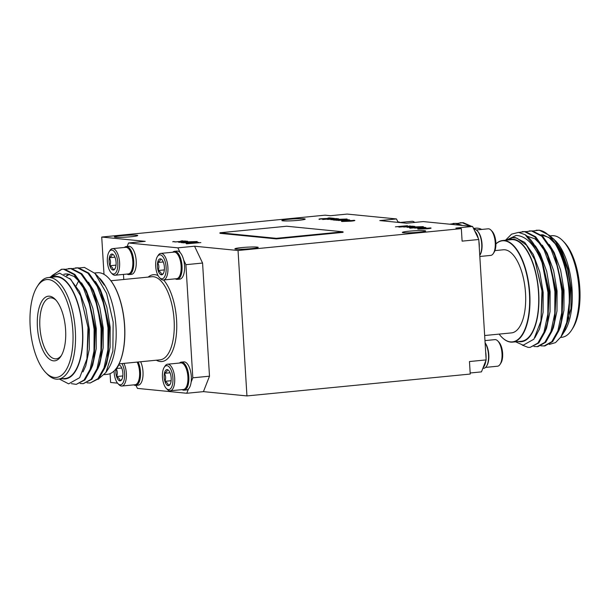 <?xml version="1.0" encoding="UTF-8"?>
<svg xmlns="http://www.w3.org/2000/svg" width="610" height="610" viewBox="0 0 610 610"><rect width="100%" height="100%" fill="white"/><g stroke="black" fill="none" stroke-linecap="round" stroke-linejoin="round"><path stroke-width="0.91" d="M251.61 248.613A11.689 0.9 -3.5 0 0 258.205 247.401A11.689 0.9 -3.5 0 0 241.468 247.614A11.689 0.9 -3.5 0 0 234.873 248.827A11.689 0.9 -3.5 0 0 251.61 248.613M298.61 220.317A11.689 0.9 -3.5 0 0 305.206 219.097A11.689 0.9 -3.5 0 0 288.461 219.31A11.689 0.9 -3.5 0 0 281.866 220.53A11.689 0.9 -3.5 0 0 298.61 220.317M419.085 232.204A11.689 0.9 -3.5 0 0 425.681 230.992A11.689 0.9 -3.5 0 0 408.936 231.205A11.689 0.9 -3.5 0 0 402.341 232.418A11.689 0.9 -3.5 0 0 419.085 232.204M131.135 236.726A11.689 0.9 -3.5 0 0 137.73 235.506A11.689 0.9 -3.5 0 0 120.993 235.719A11.689 0.9 -3.5 0 0 114.398 236.932A11.689 0.9 -3.5 0 0 131.135 236.726M104.371 374.624L107.36 374.327A51.034 21.907 -95.6 0 0 117.128 367.212A51.034 21.907 -95.6 0 0 124.188 321.401A51.034 21.907 -95.6 0 0 108.367 277.832A51.034 21.907 -95.6 0 0 99.277 272.746A51.034 21.907 -95.6 0 0 97.409 272.739L94.573 273.021M78.873 280.752A51.034 21.907 -95.6 0 0 76.219 285.854M79.399 267.942L84.454 267.432L95 273.448L97.89 276.437L104.348 285.122L99.674 278.274A51.499 22.105 84.4 0 1 115.633 322.24A51.499 22.105 84.4 0 1 108.511 368.463L105.881 372.527L98.065 379.374M95 273.448L106.605 293.44L113.163 322.027L112.865 351.162L105.881 372.527M49.837 277.405L61.48 269.277L63.692 269.269L74.023 274.569L83.387 287.844L90.425 307.059L94.123 329.293L93.993 351.146L90.12 369.294L84.05 380.038L76.265 384.369L71.408 383.667M51.941 275.636L61.915 269.239M61.48 269.277L64.561 269.185L74.893 274.485L84.256 287.76L86.94 293.685L94.992 329.209L93.673 359.282L90.989 369.21L84.92 379.954L76.265 384.369M65.422 269.292L70.646 268.583L80.977 273.89L90.341 287.158L97.371 306.38L101.077 328.615L100.947 350.468L97.066 368.608L91.004 379.359L83.212 383.682L80.123 383.507M68.427 268.591L71.515 268.499L81.847 273.798L91.21 287.074L93.887 293.006L101.946 328.531L100.627 358.604L97.935 368.524L91.874 379.275L83.212 383.682M72.376 268.613L77.592 267.904L87.924 273.204L97.287 286.479L104.325 305.702L108.023 327.936L107.894 349.789L104.02 367.929L97.951 378.68L90.166 383.004L87.07 382.821M75.381 267.912L78.461 267.82L88.793 273.12L98.157 286.395L100.841 292.32L108.893 327.844L107.574 357.917L104.889 367.845L98.82 378.589L90.166 383.004M62.319 378.741A51.499 22.105 -95.6 0 0 63.409 378.909A51.499 22.105 -95.6 0 0 82.617 329.865A51.499 22.105 -95.6 0 0 57.134 276.414A51.499 22.105 -95.6 0 0 52.361 277.154M59.338 379.039L68.625 383.85L79.666 377.666L86.933 358.893L88.015 327.219L80.611 295.896L70.874 279.517L59.643 273.173L49.951 277.39M37.309 286.433L38.438 284.679A51.034 21.907 84.4 0 1 48.205 277.565A51.034 21.907 84.4 0 1 50.073 277.565A51.034 21.907 84.4 0 1 75.175 328.378A51.034 21.907 84.4 0 1 58.156 379.153A51.034 21.907 84.4 0 1 56.288 379.145A51.034 21.907 84.4 0 1 47.199 374.06L45.742 372.565A49.181 21.114 -95.6 0 0 54.504 377.468A49.181 21.114 -95.6 0 0 72.849 330.628A49.181 21.114 -95.6 0 0 48.518 279.571A49.181 21.114 -95.6 0 0 37.309 286.433A49.181 21.114 -95.6 0 0 30.5 330.582A49.181 21.114 -95.6 0 0 45.742 372.565M48.205 277.565L55.296 276.864A51.034 21.907 84.4 0 1 57.165 276.871A51.034 21.907 84.4 0 1 82.266 327.684A51.034 21.907 84.4 0 1 65.247 378.459L58.156 379.153M49.532 296.201A32.475 13.938 84.4 0 1 55.319 299.434A32.475 13.938 84.4 0 1 65.384 327.158A32.475 13.938 84.4 0 1 60.893 356.309A32.475 13.938 84.4 0 1 53.489 360.838A32.475 13.938 84.4 0 1 37.416 327.128A32.475 13.938 84.4 0 1 49.532 296.201M56.051 300.242A30.622 13.145 -95.6 0 0 51.316 297.886A30.622 13.145 -95.6 0 0 50.195 297.886A30.622 13.145 -95.6 0 0 39.985 328.34A30.622 13.145 -95.6 0 0 55.045 358.832A30.622 13.145 -95.6 0 0 56.166 358.832A30.622 13.145 -95.6 0 0 61.45 355.386M494.923 250.603L503.326 249.78A41.762 17.926 84.4 0 1 504.859 249.78A41.762 17.926 84.4 0 1 525.393 291.359A41.762 17.926 84.4 0 1 511.47 332.9L484.66 335.523M479.269 247.401A14.083 6.047 -95.6 0 0 479.231 244.313A14.083 6.047 -95.6 0 0 478.888 241.194L485.667 352.008A14.083 6.047 84.4 0 1 486.01 355.127A14.083 6.047 84.4 0 1 486.048 358.215L486.147 359.908L469.471 361.539L470.234 374.052L246.943 395.928L203.443 391.635L186.767 393.267L188.437 388.989A14.083 6.047 84.4 0 1 186.569 389.927L184.067 390.171A14.083 6.047 84.4 0 1 182.093 389.637M479.757 255.407A14.083 6.047 -95.6 0 0 481.732 244.069A14.083 6.047 -95.6 0 0 474.245 229.444L474.008 229.474M478.37 238.632A14.083 6.047 -95.6 0 0 474.786 231.114L478.789 239.501L478.888 241.194M482.83 368.387L483.768 368.295A14.083 6.047 -95.6 0 0 488.511 354.875A14.083 6.047 -95.6 0 0 485.118 343.011M480.085 254.835A13.359 5.734 -95.6 0 0 482.022 243.977A13.359 5.734 -95.6 0 0 477.79 231.449M486.864 365.642A13.359 5.734 -95.6 0 0 488.801 354.791A13.359 5.734 -95.6 0 0 485.11 342.873M479.826 256.482L490.737 255.407A13.359 5.734 -95.6 0 0 493.292 253.546A13.359 5.734 -95.6 0 0 495.228 242.681A13.359 5.734 -95.6 0 0 490.997 230.145A13.359 5.734 -95.6 0 0 488.13 228.811L476.219 229.978M485.606 367.388L497.516 366.221A13.359 5.734 -95.6 0 0 500.07 364.353A13.359 5.734 -95.6 0 0 502.007 353.495A13.359 5.734 -95.6 0 0 497.775 340.959A13.359 5.734 -95.6 0 0 494.908 339.625L484.965 340.601M493.292 253.546L494.108 252.288A12.025 5.162 -95.6 0 0 495.854 242.506A12.025 5.162 -95.6 0 0 492.041 231.228L490.997 230.145M500.07 364.353L500.886 363.095A12.025 5.162 -95.6 0 0 502.632 353.32A12.025 5.162 -95.6 0 0 498.82 342.035L497.775 340.959M495.899 243.893A51.034 21.907 84.4 0 1 502.64 240.523L511.386 239.661A51.034 21.907 84.4 0 1 513.262 239.669A51.034 21.907 84.4 0 1 538.363 290.482A51.034 21.907 84.4 0 1 521.344 341.257L512.591 342.111A51.034 21.907 84.4 0 1 510.722 342.111A51.034 21.907 84.4 0 1 501.633 337.025A51.034 21.907 84.4 0 1 501.534 336.926M502.64 240.523A51.034 21.907 84.4 0 1 504.508 240.523A51.034 21.907 84.4 0 1 529.61 291.344A51.034 21.907 84.4 0 1 512.591 342.111M499.11 334.105A50.798 21.808 -95.6 0 0 501.443 336.827A50.798 21.808 -95.6 0 0 510.486 341.89A50.798 21.808 -95.6 0 0 529.442 293.517A50.798 21.808 -95.6 0 0 504.302 240.782A50.798 21.808 -95.6 0 0 495.899 243.985M562.801 240.79L564.258 242.284A49.181 21.114 84.4 0 1 579.5 284.275A49.181 21.114 84.4 0 1 572.691 328.416L571.562 330.17A51.034 21.907 -95.6 0 0 578.623 284.359A51.034 21.907 -95.6 0 0 562.801 240.79A51.034 21.907 -95.6 0 0 553.712 235.704A51.034 21.907 -95.6 0 0 551.844 235.704L550.144 235.864M560.62 337.406L561.795 337.292A51.034 21.907 -95.6 0 0 571.562 330.17M518.409 341.539A51.499 22.105 -95.6 0 0 519.499 341.707A51.499 22.105 -95.6 0 0 538.714 292.663A51.499 22.105 -95.6 0 0 513.231 239.212A51.499 22.105 -95.6 0 0 508.458 239.951M515.61 341.813L523.197 345.199L533.903 339.19L540.948 320.99L542 290.223L534.802 259.791L526.483 245.182L516.792 238.106L512.522 237.61L506.658 240.126M506.193 240.172L516.144 235.445C526.239 235.895 534.894 245.014 542.115 262.811A57.996 24.896 84.4 0 0 525.126 234.659L518.508 232.387L511.584 234.156L505.476 240.241M549.679 235.552L555.763 241.072A51.499 22.105 84.4 0 1 571.73 285.038A51.499 22.105 84.4 0 1 564.601 331.26L563.701 332.648L570.975 308.713L570.975 289.628L567.559 269.323L561.093 251.777L556.206 243.809M553.682 238.914L561.901 251.328L568.032 268.842L571.204 288.934L570.975 308.713M563.304 259.113A57.996 24.896 -95.6 0 1 569.214 302.979L566.728 322.499L561.002 336.827L563.396 333.121L568.733 318.344L569.778 289.529L563.304 259.113L558.943 248.735L549.579 235.46L539.248 230.161L533.163 230.946M561.002 336.827L555.535 342.606L549.297 344.421M569.214 302.979C570.457 269.155 554.528 230.389 538.378 230.244L536.167 230.252M540.91 345.839L544.867 345.939L552.66 341.608L558.722 330.864L561.413 320.936L562.733 290.863L554.673 255.338L551.997 249.414L542.633 236.139L532.294 230.839L526.209 231.625M543.998 346.022L551.791 341.691L557.853 330.948L561.734 312.808L561.863 290.947L558.158 268.72L551.127 249.498L541.764 236.222L531.432 230.923L529.213 230.931M533.956 346.526L537.913 346.617L545.706 342.294L551.775 331.543L554.459 321.623L555.779 291.549L547.719 256.025L545.043 250.092L535.679 236.817L525.347 231.518L518.965 232.425M537.044 346.701L544.837 342.378L550.906 331.626L554.78 313.487L554.909 291.633L551.211 269.399L544.173 250.176L534.81 236.909L524.478 231.602L522.259 231.609M522.206 345.077L528.062 347.372L530.098 347.38L537.89 343.056L543.952 332.313L547.833 314.165L547.963 292.312L542.115 262.811M400.335 222.604A14.083 6.047 -95.6 0 0 398.155 221.933L397.918 221.956M414.693 222.421A13.359 5.734 -95.6 0 0 412.04 221.3L400.129 222.467M481.717 229.444A51.034 21.907 -95.6 0 0 477.622 228.193A51.034 21.907 -95.6 0 0 475.754 228.193L474.054 228.353M473.589 228.041L475.891 229.795M475.007 229.482L473.108 227.599M471.66 226.363L463.158 222.65L457.073 223.435M470.539 226.257L462.288 222.734L460.077 222.742M462.395 225.448L456.211 223.329L450.119 224.114M461.168 225.326L455.342 223.412L453.123 223.42M451.232 224.35L447.488 223.977M124.394 247.462A14.083 6.047 84.4 0 1 126.232 246.554A14.083 6.047 84.4 0 1 133.712 261.179A14.083 6.047 84.4 0 1 128.977 274.591A14.083 6.047 84.4 0 1 127.002 274.058M126.232 246.554L128.733 246.31A14.083 6.047 84.4 0 1 136.213 260.935A14.083 6.047 84.4 0 1 131.478 274.347L128.977 274.591M109.114 251.755L109.93 250.496A13.359 5.734 84.4 0 1 112.484 248.628L125.698 247.34A13.359 5.734 84.4 0 1 126.186 247.34A13.359 5.734 84.4 0 1 128.565 248.666A13.359 5.734 84.4 0 1 132.797 261.21A13.359 5.734 84.4 0 1 130.86 272.068A13.359 5.734 84.4 0 1 128.306 273.936L115.092 275.224A13.359 5.734 84.4 0 1 112.225 273.898L111.18 272.815A12.025 5.162 84.4 0 1 107.368 261.53A12.025 5.162 84.4 0 1 109.114 251.755A12.025 5.162 84.4 0 1 114.421 251.762A12.025 5.162 84.4 0 1 117.806 262.559A12.025 5.162 84.4 0 1 111.18 272.815M112.484 248.628A13.359 5.734 84.4 0 1 119.59 262.498A13.359 5.734 84.4 0 1 115.092 275.224M115.366 258.35A8.037 3.446 84.4 0 1 116.075 262.392A8.037 3.446 84.4 0 1 115.854 266.341A8.037 3.446 84.4 0 1 114.909 268.926A8.037 3.446 84.4 0 1 113.079 270.047A8.037 3.446 84.4 0 1 109.815 265.746A8.037 3.446 84.4 0 1 109.327 257.748A8.037 3.446 84.4 0 1 112.103 254.05A8.037 3.446 84.4 0 1 113.529 254.85A8.037 3.446 84.4 0 1 115.366 258.35M172.714 252.235A14.083 6.047 84.4 0 1 174.544 251.328L177.045 251.084A14.083 6.047 84.4 0 1 180.095 252.51A14.083 6.047 84.4 0 1 183.671 260.02A14.083 6.047 84.4 0 1 184.533 265.701A14.083 6.047 84.4 0 1 179.797 279.121L177.289 279.365A14.083 6.047 84.4 0 1 175.314 278.831M174.544 251.328A14.083 6.047 84.4 0 1 182.032 265.952A14.083 6.047 84.4 0 1 177.289 279.365M157.433 256.528L158.249 255.262A13.359 5.734 84.4 0 1 160.804 253.402L174.018 252.105A13.359 5.734 84.4 0 1 174.506 252.105A13.359 5.734 84.4 0 1 176.885 253.44A13.359 5.734 84.4 0 1 181.117 265.975A13.359 5.734 84.4 0 1 179.18 276.841A13.359 5.734 84.4 0 1 176.618 278.701L163.411 279.998A13.359 5.734 84.4 0 1 160.537 278.663L159.492 277.588A12.025 5.162 84.4 0 1 155.687 266.303A12.025 5.162 84.4 0 1 157.433 256.528A12.025 5.162 84.4 0 1 162.74 256.528A12.025 5.162 84.4 0 1 166.126 267.332A12.025 5.162 84.4 0 1 159.492 277.588M160.804 253.402A13.359 5.734 84.4 0 1 167.902 267.271A13.359 5.734 84.4 0 1 163.411 279.998M163.678 263.116A8.037 3.446 84.4 0 1 164.395 267.157A8.037 3.446 84.4 0 1 164.166 271.114A8.037 3.446 84.4 0 1 163.228 273.692A8.037 3.446 84.4 0 1 161.391 274.813A8.037 3.446 84.4 0 1 158.127 270.52A8.037 3.446 84.4 0 1 157.639 262.521A8.037 3.446 84.4 0 1 160.415 258.823A8.037 3.446 84.4 0 1 161.848 259.624A8.037 3.446 84.4 0 1 163.678 263.116M140.643 361.745A14.083 6.047 84.4 0 1 142.992 371.742A14.083 6.047 84.4 0 1 138.256 385.162L135.755 385.406A14.083 6.047 84.4 0 1 133.781 384.872M138.135 361.989A14.083 6.047 84.4 0 1 140.491 371.993A14.083 6.047 84.4 0 1 135.755 385.406M123.914 363.385A13.359 5.734 84.4 0 1 126.361 373.312A13.359 5.734 84.4 0 1 121.87 386.038A13.359 5.734 84.4 0 1 119.003 384.704L117.959 383.629A12.025 5.162 84.4 0 1 114.146 372.344A12.025 5.162 84.4 0 1 114.1 370.956M137.128 362.088A13.359 5.734 84.4 0 1 139.576 372.016A13.359 5.734 84.4 0 1 137.639 382.882A13.359 5.734 84.4 0 1 135.084 384.742L121.87 386.038M121.908 363.583A12.025 5.162 84.4 0 1 124.585 373.373A12.025 5.162 84.4 0 1 117.959 383.629M118.515 364.871A8.037 3.446 84.4 0 1 118.874 364.864A8.037 3.446 84.4 0 1 120.307 365.664A8.037 3.446 84.4 0 1 122.145 369.157A8.037 3.446 84.4 0 1 122.854 373.198A8.037 3.446 84.4 0 1 122.633 377.155A8.037 3.446 84.4 0 1 121.687 379.733A8.037 3.446 84.4 0 1 119.857 380.853A8.037 3.446 84.4 0 1 116.594 376.561A8.037 3.446 84.4 0 1 116.075 368.722M179.493 363.041A14.083 6.047 84.4 0 1 181.322 362.134L183.823 361.89A14.083 6.047 84.4 0 1 191.311 376.515A14.083 6.047 84.4 0 1 191.136 382.096L192.813 377.819L185.898 264.679L183.671 260.02M181.322 362.134A14.083 6.047 84.4 0 1 188.81 376.759A14.083 6.047 84.4 0 1 184.067 390.171M164.212 367.334L165.028 366.076A13.359 5.734 84.4 0 1 167.582 364.208L180.789 362.919A13.359 5.734 84.4 0 1 181.284 362.919A13.359 5.734 84.4 0 1 183.663 364.246A13.359 5.734 84.4 0 1 187.895 376.789A13.359 5.734 84.4 0 1 185.951 387.647A13.359 5.734 84.4 0 1 183.397 389.515L170.19 390.804A13.359 5.734 84.4 0 1 167.315 389.477L166.271 388.395A12.025 5.162 84.4 0 1 162.466 377.11A12.025 5.162 84.4 0 1 164.212 367.334A12.025 5.162 84.4 0 1 169.519 367.342A12.025 5.162 84.4 0 1 172.904 378.139A12.025 5.162 84.4 0 1 166.271 388.395M167.582 364.208A13.359 5.734 84.4 0 1 174.681 378.078A13.359 5.734 84.4 0 1 170.19 390.804M170.457 373.93A8.037 3.446 84.4 0 1 171.166 377.971A8.037 3.446 84.4 0 1 170.945 381.921A8.037 3.446 84.4 0 1 170.007 384.506A8.037 3.446 84.4 0 1 168.169 385.627A8.037 3.446 84.4 0 1 164.906 381.326A8.037 3.446 84.4 0 1 164.418 373.328A8.037 3.446 84.4 0 1 167.193 369.629A8.037 3.446 84.4 0 1 168.627 370.43A8.037 3.446 84.4 0 1 170.457 373.93M485.667 352.008L486.048 358.215M180.095 252.51L177.868 247.843L194.552 246.211L238.045 250.504L461.343 228.628L462.105 241.133L478.789 239.501M185.593 241.362L187.209 241.209C188.002 241.285 187.705 241.415 186.317 241.59L178.73 242.345L185.425 241.339L174.887 241.964L184.754 240.996L187.628 241.324M185.44 241.522L184.952 241.751L185.425 241.339M180.918 240.981L182.886 240.828M428.921 228.048L430.439 227.934C431.796 228.132 430.736 228.414 427.244 228.773L418.323 229.116C416.943 228.91 418.071 228.62 421.693 228.254L431.095 228.102M418.323 229.116L417.659 228.948M413.183 226.516L407.114 227.355L412.97 226.478L403.751 227.027L412.383 226.18L414.899 226.462M412.558 226.821L412.97 226.478M410.423 226.119L398.894 227.126L410.751 226.028M395.417 226.828L407.488 225.692L395.417 226.828M352.694 220.431L354.204 220.309C355.569 220.515 354.501 220.797 351.009 221.155L342.096 221.499C340.715 221.293 341.844 221.003 345.466 220.637L354.867 220.484M342.096 221.499L341.432 221.331M336.979 219.097L330.887 219.737L336.743 218.86L327.524 219.409L336.148 218.563L338.672 218.845M336.323 219.203L336.743 218.86M186.454 243.825L200.873 242.589L186.454 243.825M276.353 238.891L343.079 232.349L343.041 231.8L286.677 226.234L219.951 232.768L219.981 233.325L276.353 238.891L276.322 238.335L343.041 231.8M461.343 228.628L455.883 228.087L472.567 226.455L423.233 221.583L406.557 223.222L379.794 220.576L396.477 218.944L347.143 214.072L330.467 215.711L325.016 215.17L101.725 237.046L145.218 241.339L128.535 242.978L127.17 246.463M333.228 219.996L335.942 219.402L347.075 219.013L335.271 220.172L332.846 219.897M341.013 219.28L342.248 219.135L342.096 219.501M343.765 219.646L345.481 219.493M347.936 220.179L341.844 220.82L347.7 219.935L338.481 220.484L347.113 219.646L349.629 219.92M347.288 220.286L347.7 219.935M409.455 227.614L412.169 227.019L423.302 226.63L411.498 227.789L409.074 227.522M417.24 226.897L418.475 226.752L418.323 227.118M421.388 227.202L409.851 228.209L421.708 227.111M424.163 227.797L418.079 228.437L423.935 227.56L414.716 228.109L423.34 227.263L425.864 227.545M423.515 227.904L423.935 227.56M181.414 242.643L184.51 241.956L197.236 241.514L183.74 242.841L180.972 242.528M191.715 241.651L191.54 242.078L191.715 241.651M186.294 243.123C185.486 243.047 185.775 242.917 187.163 242.742L194.773 241.987L188.086 242.993L198.616 242.368L188.757 243.337L185.859 243.016M334.196 218.502L322.659 219.508L334.516 218.41M319.518 219.242C318.519 219.135 319.022 218.967 321.028 218.746L330.772 218.327L327.989 218.052L329.499 217.907L333.228 218.273L319.007 219.12M470.165 372.985L481.465 371.879L483.135 367.601A14.083 6.047 -95.6 0 0 485.834 360.708L483.135 367.601M135.992 385.383L137.433 388.395L186.767 393.267M177.868 247.843L128.535 242.978M194.552 246.211L202.573 263.047L185.898 264.679M192.813 377.819L209.497 376.187L203.443 391.635M123.464 274.409L123.777 279.479M185.951 387.647L186.363 387.022A12.696 5.452 -95.6 0 0 188.116 375.623A12.696 5.452 -95.6 0 0 184.182 364.788L183.663 364.246M167.193 369.629C167.536 370.727 166.614 371.963 164.418 373.328C165.844 375.851 166.004 378.513 164.906 381.326C167.247 382.623 168.337 384.056 168.169 385.627L169.938 384.323M170.053 372.779L164.418 373.328M171.12 380.716L164.906 381.326M191.136 382.096A14.083 6.047 84.4 0 1 188.437 388.989M137.639 382.882L138.043 382.249A12.696 5.452 -95.6 0 0 137.334 362.073M118.874 364.864L117.067 367.906M116.098 368.562C117.524 371.078 117.684 373.747 116.594 376.561C118.927 377.857 120.017 379.29 119.857 380.853L121.619 379.55M121.733 368.005L116.197 368.554M122.808 375.951L116.594 376.561M179.18 276.841L179.584 276.208A12.696 5.452 -95.6 0 0 181.338 264.816A12.696 5.452 -95.6 0 0 177.403 253.981L176.885 253.44M160.415 258.823C160.758 259.921 159.835 261.149 157.639 262.521C159.065 265.037 159.225 267.706 158.127 270.52C160.468 271.816 161.558 273.242 161.391 274.813L163.16 273.509M163.274 261.964L157.639 262.521M164.349 269.91L158.127 270.52M130.86 272.068L131.264 271.442A12.696 5.452 -95.6 0 0 133.026 260.043A12.696 5.452 -95.6 0 0 129.091 249.208L128.565 248.666M112.103 254.05C112.446 255.148 111.516 256.383 109.327 257.748C110.746 260.272 110.906 262.933 109.815 265.746C112.156 267.043 113.239 268.476 113.079 270.047L114.84 268.743M114.954 257.199L109.327 257.748M116.03 265.137L109.815 265.746M110.075 373.656L110.616 382.47L117.539 383.149M209.497 376.187L202.573 263.047M238.045 250.504L246.943 395.928M101.725 237.046L104.005 274.332M219.951 232.768L276.322 238.335M396.477 218.944L398.116 222.391M530.098 347.38L538.76 342.972L544.821 332.221L547.513 322.301L548.832 292.228L540.773 256.703L538.096 250.779L525.126 234.659M552.149 239.326L543.03 234.812L541.116 234.812M558.676 330.994L560.445 326.838L563.945 310.269L564.029 290.307L560.605 270.009L554.147 252.456L549.252 244.488M551.722 331.672L553.491 327.517L556.991 310.947L557.075 290.993L553.659 270.688L547.193 253.135L542.305 245.174M544.776 332.358L546.545 328.195L550.045 311.634L550.129 291.671L546.705 271.366L540.246 253.813L535.351 245.853M534.894 337.734L539.591 328.881L543.091 312.312L543.174 292.35L539.758 272.052L533.292 254.5L524.699 242.376L515.229 237.542L512.835 237.587M568.733 318.344L570.106 289.712L562.74 257.412L561.627 254.66M555.336 243.893L548.809 237.458L541.169 234.858M561.413 320.936L561.978 318.016L563.16 290.398L555.237 256.764M554.742 320.105L556.206 291.077L548.84 258.777L547.719 256.025M541.436 245.258L534.909 238.815L527.269 236.215M547.788 320.791L549.259 291.755L541.893 259.456L540.773 256.703M540.948 320.99L542.305 292.442L534.863 259.944M486.147 359.908L485.834 360.708M472.567 226.455L474.786 231.114M108.466 277.924A50.798 21.808 84.4 0 1 108.557 278.023A50.798 21.808 84.4 0 1 124.303 321.386A50.798 21.808 84.4 0 1 117.273 366.984A50.798 21.808 84.4 0 1 117.204 367.098M69.799 278.412L79.46 291.481L85.918 309.034L89.342 329.331L89.258 349.294L85.758 365.863L82.968 371.917M64.042 274.317L65.88 273.898M81.519 282.834L86.406 290.802L92.872 308.347L96.288 328.653L96.205 348.615L92.705 365.176L90.936 369.34M66.825 275.918L69.418 274.271M88.465 282.156L93.36 290.116L99.819 307.669L103.242 327.974L103.159 347.929L99.659 364.498L97.89 368.661M95.419 281.469L100.307 289.437L106.773 306.99L110.189 327.296L110.113 347.25L106.605 363.819L104.844 367.975M80.611 295.896L88.473 329.423L86.933 358.893M63.821 274.218L67.474 273.928L74.123 276.483L80.65 282.918M86.94 293.685L88.053 296.437L95.419 328.737L94.237 356.362L93.673 359.282M66.421 275.644L68.968 274.157M93.887 293.006L95.007 295.758L102.373 328.058L101.191 355.683L100.627 358.604M100.841 292.32L101.961 295.08L109.32 327.379L108.138 354.997L107.574 357.917M336.331 219.242L336.75 219.043M335.035 218.853L335.477 218.815M333.068 219.981L334.768 219.714M340.746 219.631L334.676 219.874L340.906 219.264M335.912 220.065L336.697 220.035M336.59 220.355L337.292 220.103M337.299 220.286L337.948 220.164M337.955 220.355L338.68 220.279M346 219.935L346.434 219.852M347.288 220.317L347.715 220.126M354.219 220.5L354.745 220.584M341.562 221.415L344.131 220.965M352.283 221.018L353.304 220.744L352.847 220.446L343.453 221.361L352.847 220.446M397.224 226.745L398.284 226.638M409.028 226.188L409.775 225.921M409.783 226.104L410.431 226.142M401.853 226.889L402.554 226.638M402.57 226.821L403.218 226.706M403.225 226.889L403.95 226.821M412.558 226.859L412.985 226.661M411.262 226.478L411.704 226.432M409.295 227.599L410.995 227.332M416.981 227.256L410.904 227.492L417.141 226.889M412.146 227.683L412.924 227.652M419.993 227.263L420.732 226.996M420.747 227.187L421.388 227.225M412.817 227.972L413.519 227.721M413.527 227.904L414.175 227.789M414.19 227.972L414.907 227.896M422.227 227.553L422.661 227.469M423.523 227.942L423.942 227.743M430.446 228.117L430.98 228.201M417.789 229.032L420.359 228.582M428.51 228.643L429.531 228.361L429.074 228.064L419.68 228.986L429.074 228.064M172.721 241.789L173.522 241.522M173.537 241.712L174.277 241.598M174.285 241.781L175.116 241.705M183.984 241.316L182.802 241.377M181.17 242.612L183.679 242.231M190.068 241.796L191.731 241.834M189.512 242.277L190.19 241.812L183.061 242.498L190.19 241.812M184.479 242.688L186.149 242.605M186.309 243.306C185.501 243.23 185.791 243.1 187.178 242.925L187.163 242.742M187.178 242.925L188.749 242.765M189.298 243.207L190.709 243.146M332.801 218.563L333.54 218.296M333.556 218.487L334.196 218.525M325.626 219.272L326.327 219.02M326.342 219.203L326.983 219.081M326.998 219.272L327.722 219.196M328.935 218.144L329.499 217.907M329.514 218.09L332.236 218.357M319.533 219.425C318.534 219.318 319.038 219.15 321.035 218.937M148.2 277.085A43.615 18.719 84.4 0 1 154.993 274.713A43.615 18.719 84.4 0 1 158.074 275.583M163.602 279.975A43.615 18.719 84.4 0 1 176.686 329.758A43.615 18.719 84.4 0 1 160.308 361.524A43.615 18.719 84.4 0 1 156.343 360.205M119.034 363.865L160.056 359.847A41.762 17.926 -95.6 0 0 173.98 318.306A41.762 17.926 -95.6 0 0 153.438 276.726A41.762 17.926 -95.6 0 0 151.913 276.726L110.89 280.745M513.193 237.542L512.522 237.61M555.794 258.099L554.673 255.338M555.024 318.702L554.459 321.623M548.077 319.381L547.513 322.301"/></g></svg>
